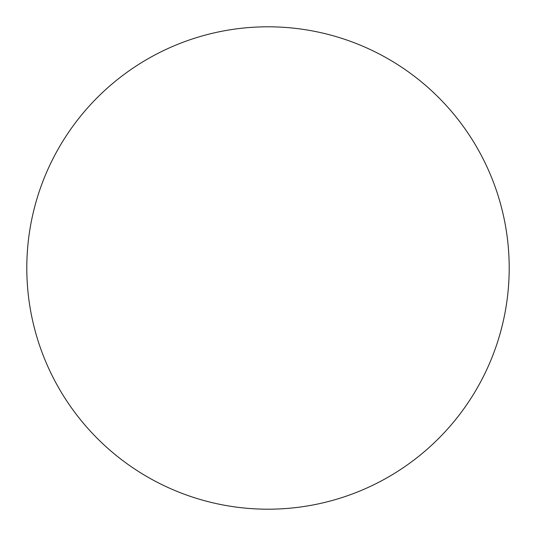 <?xml version="1.0" encoding="UTF-8"?>
<svg xmlns="http://www.w3.org/2000/svg" width="536" height="536" viewBox="0 0 536 536"><rect width="100%" height="100%" fill="white"/><g stroke="black" fill="none" stroke-linecap="round" stroke-linejoin="round"><path stroke-width="0.4" stroke-dasharray="2.68 2.01" d="M509.2 268A241.2 241.2 0 0 0 268 26.8A241.2 241.2 0 0 0 26.8 268A241.2 241.2 0 0 0 268 509.2A241.2 241.2 0 0 0 509.2 268"/><path stroke-width="0.8" d="M268 26.8A241.2 241.2 0 0 0 26.8 268A241.2 241.2 0 0 0 268 509.2A241.2 241.2 0 0 0 509.2 268A241.2 241.2 0 0 0 268 26.8"/></g></svg>
